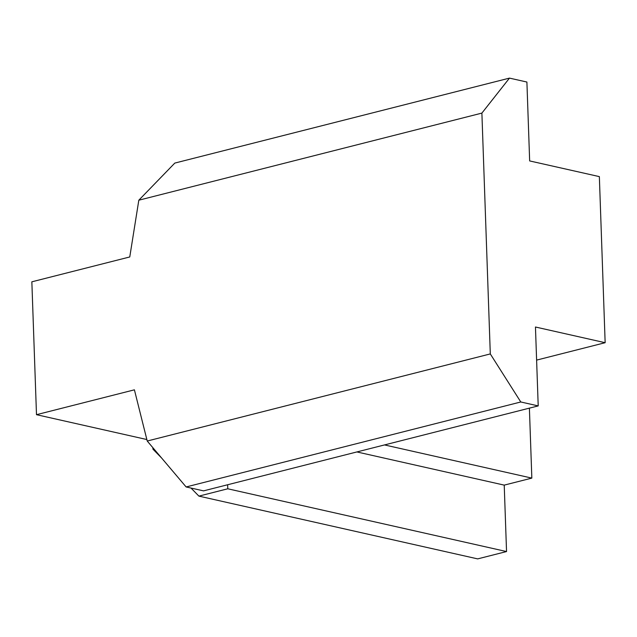 <?xml version="1.0" encoding="UTF-8"?>
<svg xmlns="http://www.w3.org/2000/svg" width="637" height="637" viewBox="0 0 637 637"><rect width="100%" height="100%" fill="white"/><g stroke="black" fill="none" stroke-linecap="round" stroke-linejoin="round"><path stroke-width="0.96" d="M191.012 488.053L198.903 496.119L477.67 558.888L506.542 551.554L504.225 485.123L531.839 478.108L529.395 408.142M152.88 447.707L152.936 449.141L161.591 457.995M536.617 360.104L605.15 342.706L599.353 176.616L529.658 160.93L526.903 82.038L509.481 78.112L481.891 113.099L138.818 200.201L129.765 256.958L31.85 281.817L36.492 414.687L146.852 439.538M198.903 496.119L227.775 488.786L227.632 484.757M506.542 551.554L227.775 488.786M504.225 485.123L356.879 451.944M36.492 414.687L134.407 389.828L147.227 441.027L490.299 353.925L520.787 401.979L538.209 405.904L535.454 327.012L605.15 342.706M531.839 478.108L384.493 444.929M138.818 200.201L174.809 163.08L509.481 78.112M481.891 113.099L490.299 353.925M538.209 405.904L203.545 490.872L186.123 486.955L147.227 441.027M520.787 401.979L186.123 486.955"/></g></svg>
